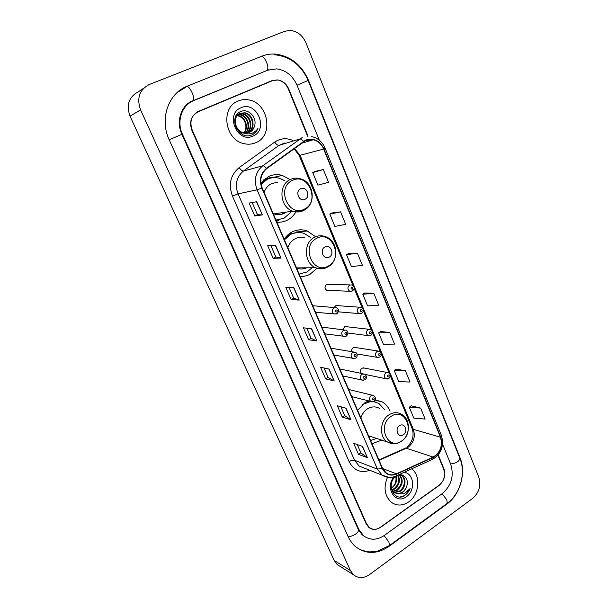 <?xml version="1.0" encoding="UTF-8"?>
<svg xmlns="http://www.w3.org/2000/svg" width="608" height="608" viewBox="0 0 608 608"><rect width="100%" height="100%" fill="white"/><g stroke="black" fill="none" stroke-linecap="round" stroke-linejoin="round"><path stroke-width="0.91" d="M368.478 400.923L364.899 402.709L357.61 410.339M371.936 443.718L381.763 440.131M315.643 236.755L307.253 230.979C302.138 229.178 297.114 229.49 292.197 231.891C288.975 233.556 286.3 235.988 284.172 239.187M300.147 276.427C303.681 276.61 307.032 275.857 310.194 274.17L316.996 268.242M290.031 179.535L282.18 175.385C277.506 174.108 272.984 174.473 268.607 176.472L260.855 182.917M276.876 222.178C280.516 222.482 283.966 221.821 287.227 220.21C290.882 218.34 293.793 215.536 295.959 211.812M387.045 372.461L362.953 367.794L364.352 368.06L361.92 368.159C360.111 369.77 359.913 371.526 361.327 373.418M377.978 351.014L354.152 347.312L355.665 347.548L353.271 347.639C351.91 348.627 351.447 349.988 351.888 351.713M349.934 284.878L326.602 284.422C324.436 286.49 324.49 288.458 326.747 290.335L349.722 291.262C347.381 289.286 347.335 287.219 349.577 285.046L351.926 284.932C354.631 286.642 354.836 288.64 352.541 290.928L349.722 291.262L351.979 291.217M359.427 307.222L336.148 305.55L337.934 305.672L335.608 305.778L334.195 307.542M368.775 329.262L345.215 326.564L346.864 326.754L344.5 326.853L342.912 329.787M289.628 233.457L290.411 233.624M263.545 179.9L265.096 180.014M390.032 411.213C388.375 407.14 385.822 404.062 382.371 401.994L375.189 399.859M334.491 307.564L312.725 305.733M344.181 329.939L321.89 327.096M353.719 352.017L330.942 348.179M363.113 373.783L339.864 368.98M372.362 395.261L348.665 389.5M267.801 178.554L265.734 178.136M307.625 136.222L288.291 88.92C285.965 83.737 282.287 80.735 277.263 79.914L271.943 80.651L198.406 111.408C191.406 115.307 189.331 121.486 192.181 129.952L366.518 523.754L369.352 527.486C372.879 529.978 376.664 529.902 380.699 527.25L438.968 485.564C444.083 481.118 445.649 475.661 443.68 469.178L437.95 455.164M319.306 140.197L297 85.204C292.737 75.681 285.98 70.239 276.716 68.879L267.634 70.201L193.678 100.624C181.83 105.138 176.35 121.273 182.4 134.132L358.72 529.272L363.637 535.808C370.067 540.451 376.96 540.337 384.294 535.466L442.282 493.597C451.417 485.602 454.229 475.806 450.71 464.2L442.594 444.182M472.69 498.37C479.203 492.541 481.217 485.42 478.732 477.014L306.006 42.917C302.564 35.218 297.168 31.046 289.826 30.408L284.552 31.327L149.294 84.504C139.422 89.726 136.511 98.184 140.577 109.873L350.39 570.479L353.506 574.765C358.386 578.573 363.744 578.512 369.573 574.59L472.69 498.37M143.534 88.342L138.434 91.74C128.896 96.794 126.084 104.933 130.021 116.151L334.195 560.454L337.25 564.619L340.374 566.572M272.156 80.811L197.174 112.009M446.667 504.245C460.218 494.699 466.404 472.804 459.998 457.634L308.469 80.309C301.553 64.737 290.487 55.997 275.249 54.089C270.59 53.778 266.129 54.477 261.85 56.172L187.332 86.138C168.287 93.184 159.364 119.168 169.191 139.772L348.202 536.712C350.041 540.755 352.526 544.099 355.665 546.744C366.069 554.443 377.203 554.306 389.067 546.334L446.667 504.245L446.242 504.07M363.181 535.747L363.865 535.99M190.213 102.448L189.696 102.668M238.169 100.996C220.134 107.426 224.747 140.083 244.036 143.655C248.193 144.628 252.138 144.294 255.877 142.652C274.193 135.576 268.25 102.098 248.072 99.834C244.621 99.302 241.323 99.689 238.169 100.996C220.134 107.426 224.747 140.083 244.036 143.655C248.193 144.628 252.138 144.294 255.877 142.652C274.193 135.576 268.25 102.098 248.072 99.834C244.621 99.302 241.323 99.689 238.169 100.996M387.478 477.318C383.23 487.821 384.621 496.219 391.651 502.52C397.047 506.054 402.701 505.871 408.622 501.957C419.345 494.851 421.116 475.646 411.669 468.852C421.116 475.646 419.345 494.851 408.622 501.957C402.701 505.871 397.047 506.054 391.651 502.52C384.621 496.219 383.23 487.821 387.478 477.318M305.733 140.478L313.439 139.749C318.113 141.033 321.51 144.134 323.646 149.059L440.45 437.198C442.829 445.884 440.397 452.504 433.154 457.064L396.431 473.814C392.783 475.38 389.394 475.114 386.262 473.024L382.409 468.137L262.17 187.91C259.403 180.036 260.908 173.614 266.676 168.644L305.733 140.478M305.588 140.121L266.471 168.317C260.558 173.409 259.016 179.991 261.85 188.07L382.136 468.327C385.381 474.529 390.176 476.467 396.507 474.141L433.23 457.383C440.648 452.709 443.141 445.922 440.701 437.023L323.95 148.914C319.664 140.463 313.546 137.53 305.588 140.121M420.645 408.074L409.306 407.216L413.767 418.068L425.144 419.094L420.645 408.074L411.107 405.787M405.422 370.766L394.182 370.47L398.757 381.588L410.028 382.052L405.422 370.766L396.028 369.094M389.819 332.523L378.685 332.827L383.374 344.219L394.546 344.098L389.819 332.523L380.585 331.504M323.327 169.541L312.71 172.55L317.893 185.144L328.556 182.354L323.327 169.541L314.838 171.464M340.594 211.865L329.832 214.153L334.886 226.427L345.686 224.352L340.594 211.865L331.9 212.998M357.42 253.11L346.53 254.706L351.454 266.669L362.391 265.278L357.42 253.11L348.536 253.49M373.829 293.314L362.801 294.249L367.612 305.923L378.67 305.186L373.829 293.314L364.762 292.98M308.043 136.207L288.747 88.973C286.414 83.79 282.743 80.796 277.719 79.975L272.407 80.712L198.102 111.804C191.102 115.702 189.027 121.889 191.877 130.348L366.122 523.807L368.95 527.539C372.484 530.039 376.268 529.963 380.304 527.311L439.189 485.184C444.304 480.746 445.877 475.281 443.901 468.798L438.208 454.86M351.006 419.778L342.266 417.103L337.326 405.741L346.005 408.219L351.006 419.778L345.762 408.15M367.399 457.672L358.477 454.351L353.658 443.278L362.528 446.409L367.399 457.672L362.277 446.318M299.227 300.094L291.126 299.562L285.79 287.303L293.824 287.599L299.227 300.094L293.596 287.592M281.048 258.066L273.182 258.324L267.71 245.746L275.5 245.237L281.048 258.066L275.28 245.244M262.375 214.89L254.767 215.992L249.143 203.072L256.667 201.712L262.375 214.89L256.454 201.75M334.187 380.912L325.652 378.913L320.583 367.262L329.065 369.056L334.187 380.912L328.822 369.003M316.935 341.027L308.613 339.743L303.415 327.796L311.676 328.86L316.935 341.027L311.44 328.829M308.613 339.743L311.121 338.291M306.751 328.229L311.129 338.314L316.684 340.959M325.652 378.913L328.107 377.424M324.011 367.984L328.122 377.454L333.929 380.813M254.767 215.992L257.458 214.67M252.183 202.525L257.465 214.685L262.154 214.913M273.182 258.324L275.812 256.956L280.812 258.05M291.126 299.562L293.694 298.156M289.043 287.424L293.702 298.171L298.992 300.048M358.477 454.351L360.825 452.793M357.246 444.539L360.84 452.831L367.126 457.528M342.266 417.103L344.668 415.576M340.837 406.744L344.683 415.614L350.74 419.657M362.801 294.249L364.83 292.934M346.53 254.706L348.604 253.445M329.832 214.153L331.976 212.96M312.71 172.55L314.914 171.426M378.685 332.827L380.654 331.459M394.182 370.47L396.097 369.048M409.306 407.216L411.168 405.741M275.819 256.971L270.856 245.541M241.923 133.699L240.783 133.403M236.451 115.11L238.906 113.878M236.618 114.866L237.492 114.426M254.456 126.206C257.526 117.792 248.452 108.224 241.102 111.386C227.574 116.067 237.941 140.494 251.279 135.158L251.932 134.9C254.714 133.608 256.72 131.465 257.952 128.455C256.128 131.115 253.696 132.84 250.656 133.616C248.041 134.224 245.48 133.866 242.957 132.552L249.432 132.392C251.986 131.191 253.658 129.132 254.456 126.206C253.506 129.215 251.727 131.313 249.12 132.506L248.771 132.65M242.957 132.552C234.293 130.142 232.575 116.014 240.259 113.24L244.948 112.792C253.688 114.106 256.302 129.094 247.912 132.894M243.603 133.084C234.164 131.7 231.526 116.432 239.704 113.476M236.238 115.444L236.983 115.436M237.318 115.452L238.313 115.588C245.244 116.69 249.098 127.27 244.211 132.909M244.044 132.871C245.571 130.728 246.156 128.235 245.814 125.408C244.948 120.224 242.265 117.025 237.766 115.824L238.313 115.588M236.117 115.657L236.77 115.68M237.112 115.718L237.766 115.824M236.998 114.737L237.903 114.562M238.214 114.532L240.494 114.669C248.003 115.847 251.613 127.817 245.495 133.084M236.74 114.897L237.667 114.768M237.979 114.745L239.947 114.904C247.304 116.06 250.99 127.672 245.184 133.061M239.202 113.795L242.706 113.734C250.808 114.988 254.022 128.417 246.726 133.076M237.781 114.304L238.648 114.03M238.944 113.962L242.151 113.97C250.101 115.201 253.43 128.258 246.43 133.091M240 113.362L244.386 113.027C252.958 114.327 255.748 128.911 247.623 132.954M241.042 107.745C224.55 114 237.477 143.914 253.072 136.04C269.116 129.747 256.819 100.335 241.042 107.745M257.952 128.455C256.454 131.754 254.205 134.003 251.188 135.189M305.049 199.28C311.007 196.65 306.447 185.653 300.664 188.761C294.644 191.398 299.288 202.456 305.049 199.28M273.174 213.552L273.919 213.841C277.499 215.057 280.949 214.867 284.27 213.271L286.231 212.086M277.43 182.294L271.632 183.563C268.029 185.356 265.521 188.313 264.108 192.432M275.971 220.073L283.982 218.264L290.784 212.359M284.726 180.698L279.566 178.326C275.363 177.164 271.297 177.483 267.36 179.284L261.06 184.262M270.446 178.174L266.631 179.459L260.961 183.692M281.603 214.259L284.453 212.336M276.564 182.484L275.796 182.377M265.521 180.029L263.401 180.036M276.009 220.164L278.084 219.982M279.596 219.762L276.549 221.426M267.999 179.003L267.672 178.25L270.56 177.574L272.331 177.802M329.194 257.123C334.962 254.334 330.562 243.732 324.953 246.977C319.124 249.759 323.608 260.429 329.194 257.123M305.034 237.979C301.636 236.892 298.338 237.15 295.116 238.746C291.62 240.624 289.188 243.603 287.812 247.676M299.121 274.033L306.896 272.004L312.147 267.748M310.711 237.538L304.35 233.518C299.752 231.884 295.245 232.157 290.829 234.316L284.422 239.765M296.59 232.568L290.062 234.384L284.217 239.119M302.488 268.934L304.912 267.816M302.541 237.774L301.089 237.318M291.346 233.799L289.545 233.518M296.575 268.09C299.987 269.374 303.354 269.283 306.66 267.801M291.437 234.019L290.852 232.644M296.567 232.081L298.216 232.461M403.324 434.75C408.538 431.551 404.616 422.089 399.555 425.706C394.288 428.914 398.286 438.421 403.324 434.75M379.506 408.401C375.63 406.25 371.632 406.402 367.513 408.857C364.344 410.955 362.132 413.987 360.871 417.939M384.826 409.822L378.83 403.4L373.548 401.569M370.644 401.485L362.611 404.388M374.748 401.782L373.662 401.516M369.786 401.265L366.153 401.979M368.699 436.187L369.542 436.126M370.546 440.488L376.618 438.444M368.722 436.24L371.237 436.681M398.035 475.228C400.634 480.32 399.479 484.918 394.592 489.022L392.335 490.04M397.624 475.395C399.836 480.442 398.597 484.888 393.9 488.741L392.099 489.607M399.54 474.977C403.682 479.917 402.952 484.979 397.366 490.17L393.384 491.469M392.973 491.477L392.061 491.408M399.152 474.962C402.937 479.978 402.108 484.948 396.667 489.881L393.102 491.15M392.684 491.18L391.962 491.173M398.909 474.962L402.2 475.942C406.684 478.747 405.703 488.064 400.17 491.325L394.584 492.533M394.501 492.518L392.145 491.598M399.608 474.833L401.493 475.669C405.969 478.473 404.996 487.783 399.464 491.036L394.273 492.298M393.885 492.237L392.198 491.705M406.805 486.012C409.435 478.268 402.215 471.8 396.31 476.11C385.434 483.01 393.741 502.626 404.7 495.702L410.164 488.589L403.932 493.825L397.427 493.711L402.686 492.366C404.761 490.838 406.136 488.726 406.805 486.012C405.962 488.71 404.457 490.77 402.291 492.199C399.38 493.909 396.598 493.939 393.954 492.282L391.37 489.265M397.427 493.711L394.653 492.579C392.646 491.135 391.461 488.992 391.081 486.142M396.256 476.148C397.381 480.844 395.907 484.758 391.841 487.89L391.484 488.102M391.453 488.004L391.704 487.836C394.85 485.374 396.272 482.083 395.975 477.956L395.747 476.512M394.136 476.763C384.362 487.479 395.481 505.278 406.387 496.713C415.773 490.686 414.101 473.024 404.039 472.34M410.164 488.589C408.067 493.392 404.799 496.166 400.36 496.911M192.31 101.247L191.87 101.209M274.109 54.697C289.864 56.286 301.196 64.874 308.104 80.454L459.838 458.174C459.435 461.343 456.357 463.266 450.612 463.957M446.546 503.85L447.199 503.371L446.85 499.867L442.092 493.734M388.915 545.938L389.477 545.528L388.9 542.055L384.142 535.58M348.05 536.378C352.214 537.274 359.883 532.061 358.294 529.446L181.921 134.33L182.4 134.132M169.191 139.772L181.921 134.33C175.621 121.167 181.534 104.462 193.215 100.647L193.01 100.92M186.39 86.686C189.096 84.618 195.464 97.668 193.215 100.647L266.874 70.513M260.741 56.78C263.994 54.538 269.929 67.123 267.11 70.254L269.04 69.692M308.469 80.309L297 85.204M334.195 560.454L350.39 570.479M130.021 116.151L140.577 109.873M197.22 111.986L198.406 111.408M270.438 81.366L271.943 80.651M459.564 457.505L459.998 457.634M388.656 546.121L389.067 546.334M358.066 528.93L358.72 529.272M375.66 400.3L375.486 399.874M433.154 457.064L406.304 448.256L408.097 447.26C413.82 442.518 415.568 436.552 413.341 429.362L300.116 155.405L294.447 148.413M379.058 460.324L406.304 448.256L404.305 448.658L378.883 459.914M323.646 149.059L299.197 155.519L294.082 148.679M382.136 468.327L377.416 469.133L257.07 189.84C253.612 180.021 255.489 172.018 262.694 165.84L302.214 137.53M284.924 142.88L279.011 145.38L243.436 171.015C236.512 176.913 234.711 184.528 238.047 193.853L354.548 460.271L359.161 466.07L364.496 468.183M303.491 141.352C302.024 139.604 300.747 138.822 299.66 139.019L279.011 145.38C277.704 145.502 276.275 144.408 274.71 142.09C280.372 138.297 286.414 137.742 292.836 140.433M369.877 470.311C360.734 473.366 353.81 470.478 349.114 461.647L232.438 196.05L238.047 193.853L257.07 189.84L261.85 188.07M389.15 477.447L382.166 475.175L377.416 469.133L354.548 460.271C353.058 459.906 351.249 460.362 349.114 461.647M396.507 474.141L396.12 475.965L395.413 476.284M232.438 196.05C228.266 184.414 230.508 174.929 239.164 167.58C240.783 169.928 242.204 171.068 243.436 171.015L262.694 165.84C263.72 165.703 264.974 166.531 266.471 168.317M433.23 457.383L432.767 459.2L432.022 459.542M440.701 437.023L441.378 435.358L325.113 148.154L323.95 148.914M239.164 167.58L274.71 142.09M396.431 473.814L382.584 468.517M440.45 437.198L413.341 429.362L412.08 428.442L390.306 375.805M304.403 209.106C320.545 201.902 308.279 172.079 292.387 180.424C275.774 187.606 288.701 217.93 304.403 209.106M303.992 210.284L306.052 208.878M273.919 213.841L292.737 211.151C296.704 212.359 300.496 212.017 304.114 210.125C316.669 204.166 314.017 181.716 300.162 178.737C296.795 177.756 293.542 178 290.396 179.459C277.978 184.604 279.688 207.199 292.737 211.151C296.438 212.428 300.002 212.238 303.445 210.573M276.123 220.438L279.026 219.86M328.244 266.038C343.885 258.43 332.044 229.642 316.654 238.351C300.565 245.951 313.029 275.204 328.244 266.038M296.491 267.892L315.628 267.718C319.899 269.314 324.026 269.017 328.001 266.821C339.538 260.893 337.934 240.32 325.386 236.626C321.731 235.281 318.144 235.486 314.625 237.234C303.164 242.455 303.878 263.234 315.628 267.718C319.572 269.374 323.441 269.222 327.218 267.262L327.689 266.996M401.538 441.036C415.69 432.318 405.11 406.6 391.195 416.336C376.671 425.083 387.782 451.159 401.538 441.036M368.532 435.799L387.44 441.993C392.13 444.547 396.796 444.311 401.44 441.286C410.59 435.412 410.795 418.935 401.402 414.246C397.419 412.019 393.308 412.194 389.067 414.77C379.871 420.219 378.875 436.962 387.44 441.993L394.159 443.756M374.992 401.842L373.912 401.417M351.553 287.12C350.694 288.443 350.976 289.119 352.397 289.157C353.256 287.842 352.974 287.158 351.553 287.12M361.046 313.637L358.933 313.584C356.698 311.638 356.676 309.601 358.872 307.466L361.274 307.359C363.858 309.107 364.04 311.076 361.828 313.264L358.933 313.584L338.36 311.836M360.848 309.563C359.997 310.886 360.278 311.554 361.684 311.57C362.528 310.255 362.254 309.578 360.848 309.563M369.998 335.73L368.022 335.601C365.887 333.678 365.887 331.664 368.038 329.566L370.477 329.46C373.031 331.261 373.198 333.199 370.979 335.289L368.022 335.601L347.951 333.04M370.014 331.687C369.17 333.009 369.444 333.67 370.834 333.67C371.67 332.348 371.397 331.687 370.014 331.687M378.822 357.504L376.99 357.306C374.946 355.406 374.969 353.423 377.066 351.363L379.544 351.257C381.991 353.066 382.143 354.981 380 357.002L376.99 357.306L356.995 353.955M379.05 353.499C378.222 354.821 378.488 355.475 379.856 355.452C380.684 354.13 380.418 353.484 379.05 353.499M387.532 378.966L385.837 378.716C383.876 376.838 383.922 374.885 385.981 372.848L388.489 372.742C390.853 374.581 390.99 376.474 388.892 378.427L385.837 378.716L365.218 374.46M387.957 375.007C387.136 376.329 387.402 376.975 388.755 376.937C389.576 375.615 389.31 374.969 387.957 375.007M333.952 307.8L336.482 307.716C338.975 309.335 339.135 311.326 336.961 313.698L333.967 313.986C331.71 311.995 331.71 309.928 333.952 307.8M336.779 311.972C337.645 310.635 337.364 309.951 335.912 309.928C335.038 311.273 335.327 311.957 336.779 311.972M336.277 314.04L315.552 312.322M343.429 330.243L346.005 330.167C348.361 331.717 348.506 333.686 346.431 336.064L343.368 336.346C341.217 334.37 341.24 332.34 343.429 330.243M346.248 334.408C347.115 333.07 346.826 332.394 345.397 332.394C344.538 333.739 344.82 334.408 346.248 334.408M345.526 336.482L324.778 333.822M352.784 352.366L355.391 352.29C358.317 353.59 356.98 358.165 355.764 358.112L352.648 358.378C350.596 356.432 350.641 354.426 352.784 352.366M355.589 356.524C356.44 355.186 356.159 354.525 354.753 354.54C353.902 355.885 354.175 356.546 355.589 356.524M354.639 358.598L333.876 355.026M361.996 374.178L364.64 374.102C366.996 376.124 367.11 378.047 364.967 379.848L361.806 380.106C359.837 378.184 359.906 376.208 361.996 374.178M364.792 378.328C365.636 376.99 365.362 376.337 363.972 376.375C363.128 377.72 363.402 378.374 364.792 378.328M363.637 380.38L342.851 375.949M371.085 395.686L373.753 395.603C376.04 397.723 376.132 399.616 374.042 401.288L370.834 401.531C368.95 399.638 369.033 397.685 371.085 395.686M373.874 399.828C374.703 398.483 374.437 397.845 373.061 397.906C372.225 399.243 372.499 399.889 373.874 399.828M372.514 401.858L351.713 396.598M272.004 177.756L282.18 175.385M296.301 231.998L307.253 230.979M375.052 400.148L382.371 401.994M177.148 92.553L185.942 87.142M459.838 458.174C466.138 473.298 460.256 493.886 447.199 503.371L389.477 545.528L377.424 551.19L370.059 551.897C369.504 552.087 362.474 551.015 357.998 548.484M362.36 535.131L358.294 529.446M337.25 564.619L353.506 574.765M406.152 447.724L405.46 448.126M313.439 139.749L301.469 143.298M364.671 468.251L382.166 475.175C386.597 477.918 391.248 478.177 396.12 475.965L432.767 459.2C441.446 453.644 444.319 445.694 441.378 435.358M325.113 148.154C322.384 141.884 317.908 138.031 311.699 136.602M389.242 373.236L381.436 354.358M380.372 351.774L372.446 332.622M371.366 330.015L363.326 310.566M362.239 307.944L354.076 288.207M352.982 285.555L299.197 155.519M406.988 447.146C412.688 441.507 414.382 435.275 412.08 428.442M239.947 114.904L240.494 114.669M242.151 113.97L242.706 113.734M244.386 113.027L244.948 112.792M276.108 220.392L278.494 219.936M393.946 492.282L394.653 492.579M401.493 475.669L402.2 475.942"/></g></svg>
